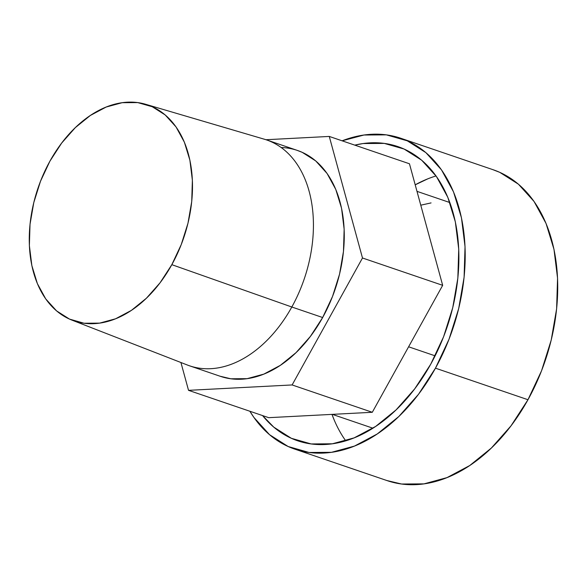 <?xml version="1.0" encoding="UTF-8"?>
<svg xmlns="http://www.w3.org/2000/svg" width="587" height="587" viewBox="0 0 587 587"><rect width="100%" height="100%" fill="white"/><g stroke="black" fill="none" stroke-linecap="round" stroke-linejoin="round"><path stroke-width="0.88" d="M408.603 346.792L435.128 355.839L408.603 346.792M297.411 150.441L266.571 139.926A119.33 80.522 108.8 0 1 291.82 307.008L322.659 317.523A119.33 80.522 -71.2 0 0 297.411 150.441A119.33 80.522 -71.2 0 0 281.195 147.52M71.988 320.142L187.392 365.026A119.33 80.522 -71.2 0 0 291.82 307.008A119.33 80.522 -71.2 0 0 264.377 139.229L145.598 104.266A114.083 76.978 108.8 0 1 171.83 264.671L291.82 307.008L171.83 264.671A114.083 76.978 108.8 0 1 71.988 320.142A114.083 76.978 108.8 0 1 49.924 161.154A114.083 76.978 108.8 0 1 145.598 104.266M409.455 163.773L329.27 136.433L265.984 139.728L329.27 136.433L409.455 163.773L442.671 285.333L362.487 257.994L329.27 136.433L362.487 257.994L442.671 285.333L372.297 412.287L292.121 384.947L362.487 257.994L292.121 384.947L372.297 412.287L268.714 417.673L188.53 390.34L292.121 384.947L188.53 390.34L268.714 417.673L372.297 412.287L442.671 285.333L409.455 163.773M180.928 362.517L188.53 390.34L180.928 362.517M297.081 150.331L302.173 152.319L315.703 160.911L327.054 173.444L335.779 189.432L341.553 208.26L344.151 229.209L343.468 251.471L339.543 274.188L332.513 296.494L322.659 317.523L310.347 336.476L296.068 352.618L280.359 365.334L263.82 374.124L247.09 378.666L230.823 378.776L220.081 376.223M291.82 307.008A119.33 80.522 108.8 0 1 189.557 365.818L220.389 376.333A119.33 80.522 -71.2 0 0 322.659 317.523L291.82 307.008M49.924 161.154L61.686 143.037L75.341 127.606L90.369 115.448L106.174 107.039L122.169 102.696L137.725 102.593L152.246 106.731L165.182 114.942L176.034 126.924L184.377 142.208L189.895 160.207L192.375 180.238L191.729 201.524L187.972 223.243L181.251 244.566L171.83 264.671L160.06 282.795L146.405 298.225L131.385 310.384L115.573 318.792L99.585 323.129L84.029 323.239L69.508 319.101L56.572 310.89L45.72 298.908L37.377 283.624L31.859 265.618L29.372 245.593L30.025 224.307L33.782 202.588L40.496 181.266L49.924 161.154M420.769 205.193L431.063 202.911M400.716 138.231A164.228 110.811 108.8 0 0 342.096 140.814L363.969 135.017L386.363 134.863L407.275 140.814L425.891 152.642L441.505 169.885L453.516 191.89L461.463 217.799L465.036 246.635L464.104 277.269L458.696 308.535L449.026 339.235L435.459 368.174L527.977 399.725A164.228 110.811 -71.2 0 0 493.234 169.775L400.716 138.231A164.228 110.811 108.8 0 1 435.459 368.174L418.524 394.259L398.867 416.477L377.243 433.969L354.482 446.076L331.464 452.328L309.07 452.474L288.166 446.524L269.543 434.696L253.929 417.452L249.886 411.26A164.228 110.811 108.8 0 0 294.718 449.106L387.237 480.658A164.228 110.811 -71.2 0 0 527.977 399.725L435.459 368.174A164.228 110.811 108.8 0 1 294.718 449.106M333.952 419.419L331.985 414.385A155.401 104.853 -71.2 0 0 345.736 440.83M430.741 364.175A155.401 104.853 108.8 0 1 297.565 440.756A155.401 104.853 108.8 0 1 262.565 415.581L273.747 427.116L291.365 438.306L311.154 443.941L332.337 443.794L354.122 437.88L375.658 426.426L396.115 409.873L414.716 388.851L430.741 364.175L443.581 336.784L452.731 307.735L457.845 278.15L458.733 249.159L455.351 221.879L447.83 197.364L436.464 176.54L421.686 160.222L404.069 149.032L384.287 143.404L363.096 143.544L354.775 145.136A155.401 104.853 108.8 0 1 397.869 146.589A155.401 104.853 108.8 0 1 430.741 364.175M436.046 175.953A155.401 104.853 -71.2 0 0 415.207 184.824L427.666 178.896M386.811 480.511L401.589 484.018L423.983 483.871L447.001 477.62L469.761 465.52L491.385 448.02L511.042 425.802L527.977 399.725L541.544 370.779L551.215 340.078L556.623 308.813L557.555 278.179L553.981 249.35L546.035 223.434L534.023 201.429L518.409 184.186L499.786 172.358L492.779 169.621M416.99 191.355L449.862 202.559M332.345 414.363L372.928 428.202M298.005 440.903L297.565 440.756M398.272 146.728L397.869 146.589"/></g></svg>
